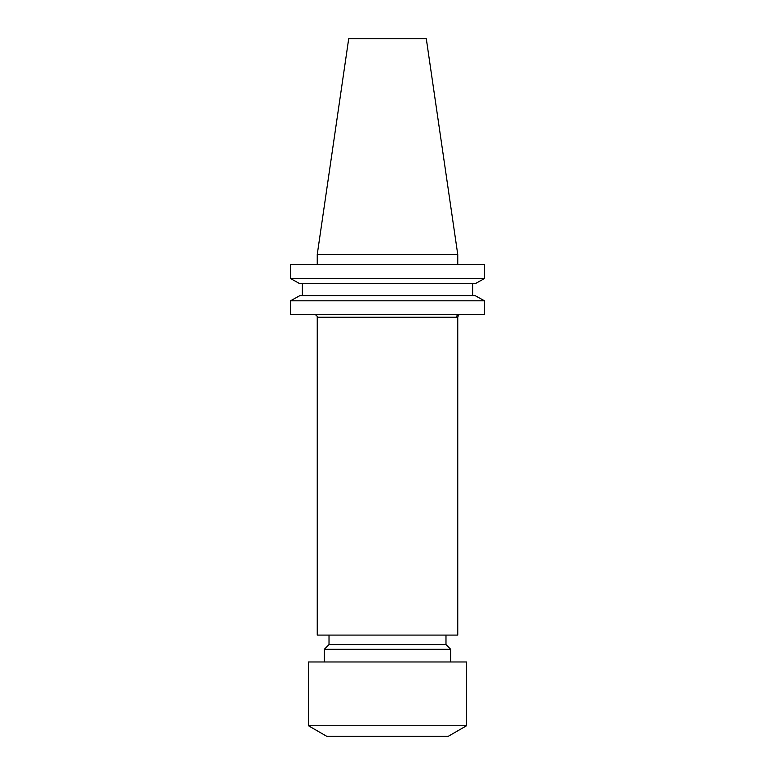 <?xml version="1.0" encoding="UTF-8"?>
<svg xmlns="http://www.w3.org/2000/svg" width="775" height="775" viewBox="0 0 775 775"><rect width="100%" height="100%" fill="white"/><g stroke="black" fill="none" stroke-linecap="round" stroke-linejoin="round"><path stroke-width="1.16" d="M457.754 316.868L458.965 314.718A2.528 2.48 -90 0 0 456.475 317.246L317.246 317.246L317.246 635.093L457.754 635.093L457.754 316.868L456.475 317.246M314.718 314.718A2.528 2.528 0 0 1 317.246 317.246M308.469 725.758L326.653 736.25L448.347 736.25L466.531 725.758L466.531 661.966L308.469 661.966L308.469 725.758L466.531 725.758M450.721 661.966L450.721 649.314L324.279 649.314L324.279 661.966M324.279 649.314L329.017 644.577L445.983 644.577L450.721 649.314M445.983 644.577L445.983 635.093M329.017 644.577L329.017 635.093M317.246 254.491L457.754 254.491L426.298 38.75L348.702 38.75L317.246 254.491L317.246 264.527M457.754 254.491L457.754 264.527M475.317 283.631L484.472 278.545L290.528 278.545L299.683 283.631L290.528 278.545L290.528 264.527L484.472 264.527L484.472 278.545L475.317 283.631L299.683 283.631M299.683 295.721L290.528 300.807L299.683 295.721L475.317 295.721L484.472 300.807L290.528 300.807L290.528 314.718L484.472 314.718L484.472 300.807L475.317 295.721M302.26 295.721L302.26 283.631M472.74 295.721L472.74 283.631"/></g></svg>
